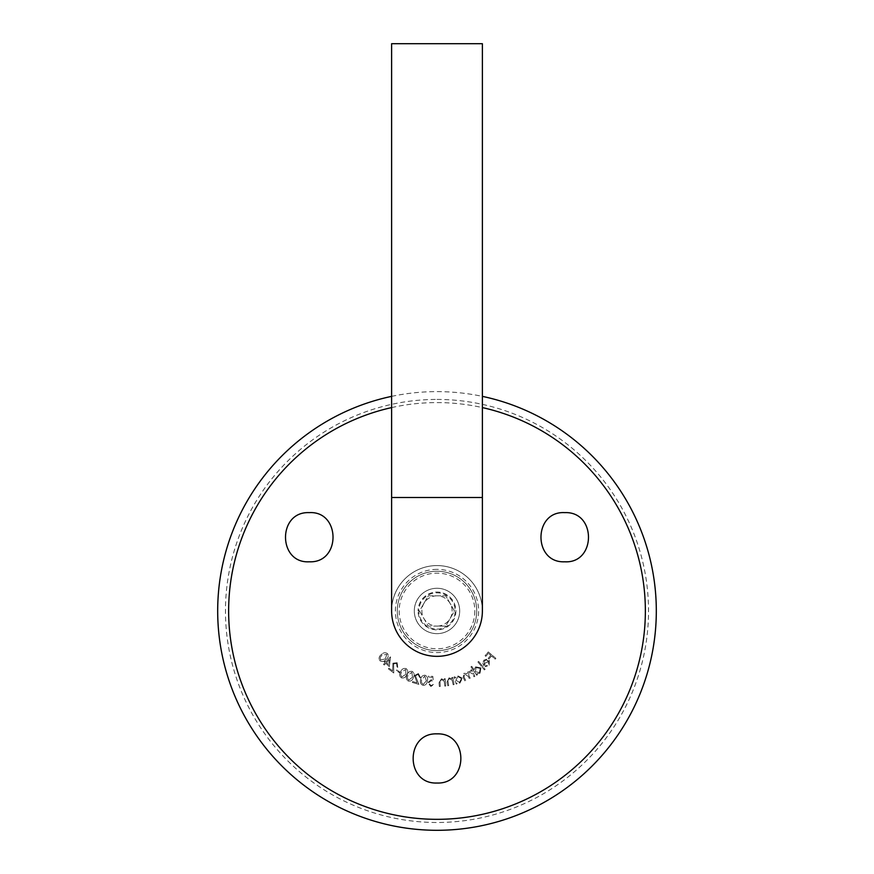 <?xml version="1.0" encoding="UTF-8"?>
<svg xmlns="http://www.w3.org/2000/svg" width="874" height="874" viewBox="0 0 874 874"><rect width="100%" height="100%" fill="white"/><g stroke="black" fill="none" stroke-linecap="round" stroke-linejoin="round"><path stroke-width="0.66" stroke-dasharray="4.37 3.28" d="M564.724 512.634C533.326 510.744 532.79 563.217 564.724 561.796C596.144 563.697 596.647 511.203 564.724 512.634M309.276 512.634C277.353 511.203 277.866 563.719 309.276 561.796C341.231 563.249 340.631 510.689 309.276 512.634M437 733.865C405.143 732.718 405.241 784.262 437 783.028C468.803 784.229 468.825 732.696 437 733.865M437 569.356A41.602 41.602 0 0 0 395.398 610.959A41.602 41.602 0 0 0 437 652.561A41.602 41.602 0 0 0 478.602 610.959A41.602 41.602 0 0 0 437 569.356M437 650.671A39.712 39.712 0 0 1 397.288 610.959A39.712 39.712 0 0 1 437 571.246A39.712 39.712 0 0 1 476.712 610.959A39.712 39.712 0 0 1 437 650.671A39.712 39.712 0 0 1 397.288 610.959A39.712 39.712 0 0 1 437 571.246A39.712 39.712 0 0 1 476.712 610.959A39.712 39.712 0 0 1 437 650.671M437 399.429A211.53 211.53 0 0 1 648.53 610.959A211.53 211.53 0 0 1 437 822.489A211.53 211.53 0 0 1 225.47 610.959A211.53 211.53 0 0 1 437 399.429M391.618 396.37A219.341 219.341 0 0 1 482.382 396.37M391.618 407.59A208.373 208.373 0 0 1 482.382 407.59M428.741 682.758L431.264 680.693L433.351 681.403L432.849 676.389L428.533 676.028L428.457 676.979L432.007 677.274L432.269 680.027L431.111 679.743L427.714 682.714L430.893 686.505L434.159 684.102L430.915 685.566L428.741 682.758L430.915 685.566L434.159 684.102L430.893 686.505L427.714 682.714L431.111 679.743L432.269 680.027L432.007 677.274L428.457 676.979L428.533 676.028L432.849 676.389L433.351 681.403L431.264 680.693L428.741 682.758M427.31 680.944C428.118 678.235 427.342 676.323 424.983 675.198C422.361 675.373 420.918 676.869 420.634 679.699C419.87 682.408 420.667 684.331 423.06 685.456C425.66 685.26 427.069 683.763 427.31 680.944C427.069 683.763 425.66 685.271 423.06 685.456C420.678 684.342 419.87 682.419 420.634 679.699C420.907 676.869 422.361 675.373 424.983 675.198C427.342 676.312 428.107 678.235 427.31 680.944M406.694 674.783C408.278 672.445 408.114 670.391 406.202 668.61C403.657 667.987 401.822 668.981 400.707 671.593C399.156 673.952 399.352 676.028 401.286 677.809C403.821 678.41 405.612 677.405 406.694 674.783C405.612 677.405 403.821 678.41 401.286 677.809C399.352 676.039 399.156 673.963 400.707 671.593C401.822 668.981 403.657 667.987 406.202 668.61C408.114 670.38 408.278 672.445 406.694 674.783M385.86 659.684C388.198 658.067 388.788 656.079 387.641 653.719C385.467 652.212 383.391 652.485 381.403 654.539C379.098 656.199 378.529 658.209 379.709 660.58C381.862 662.055 383.915 661.749 385.86 659.684C383.915 661.76 381.862 662.055 379.709 660.58C378.529 658.22 379.098 656.21 381.403 654.539C383.391 652.485 385.467 652.212 387.641 653.719C388.788 656.068 388.198 658.056 385.86 659.684M383.511 664.349L384.232 665.027L385.827 663.344L389.312 666.622L390.547 656.877L385.762 661.957L384.877 661.126L384.221 661.826L385.106 662.656L383.511 664.349L385.106 662.656L384.221 661.826L384.877 661.126L385.762 661.957L390.547 656.877L389.312 666.622L385.827 663.344L384.232 665.027L383.511 664.349M393.759 672.991L393.65 663.792L396.621 663.486L396.982 666.818L397.746 667.408L397.157 662.7L392.896 663.191L392.623 670.904L388.963 668.097L388.373 668.861L393.759 672.991L388.373 668.861L388.963 668.097L392.623 670.904L392.896 663.191L397.157 662.7L397.746 667.408L396.982 666.818L396.621 663.486L393.65 663.792L393.759 672.991M399.866 672.008L396.73 669.987L396.283 670.686L399.418 672.707L399.866 672.008L399.418 672.707L396.283 670.686L396.73 669.987L399.866 672.008M413.369 677.536C414.713 675.045 414.352 673.013 412.266 671.418C409.666 671.057 407.94 672.237 407.087 674.947C405.776 677.47 406.181 679.513 408.289 681.097C410.867 681.436 412.561 680.256 413.369 677.536C412.572 680.256 410.867 681.436 408.289 681.097C406.181 679.524 405.776 677.47 407.087 674.947C407.929 672.237 409.666 671.057 412.266 671.418C414.342 673.002 414.713 675.034 413.369 677.536M418.854 684.364L415.456 675.821L418.111 674.455L419.651 677.448L420.569 677.711L418.329 673.526L414.527 675.526L417.04 682.823L412.615 681.512L412.342 682.441L418.854 684.364L412.342 682.441L412.615 681.512L417.04 682.823L414.527 675.526L418.329 673.526L420.569 677.711L419.651 677.448L418.111 674.455L415.456 675.821L418.854 684.364M488.937 659.007L491.527 655.97L495.23 659.127L495.875 658.373L488.304 651.938L485.081 655.729L485.824 656.363L488.413 653.315L490.784 655.336L488.195 658.373L488.937 659.007L488.195 658.373L490.784 655.336L488.413 653.315L485.824 656.363L485.081 655.729L488.304 651.938L495.875 658.373L495.23 659.127L491.527 655.97L488.937 659.007M482.71 663.257L483.857 665.638L488.632 661.083L488.642 665.103L485.409 665.759L485.114 666.611L489.178 665.791L489.298 660.373L486.96 659.16L483.901 660.165L482.71 663.257L483.901 660.165L486.96 659.16L489.298 660.373L489.178 665.791L485.114 666.611L485.409 665.759L488.642 665.103L488.632 661.083L483.857 665.638L482.71 663.257M468.999 671.822L472.648 673.952L474.014 676.749L474.855 676.345L471.643 669.724L470.791 670.139L471.348 671.287L468.442 671.079L467.12 673.679L463.919 673.275L463.209 677.547L464.968 681.152L465.842 680.737L464.083 677.121L464.487 674.018L468.246 676.356L469.513 678.945L470.354 678.53L468.704 675.154L468.999 671.822L468.704 675.154L470.354 678.53L469.513 678.945L468.246 676.356L464.487 674.018L464.083 677.121L465.842 680.737L464.968 681.152L463.209 677.547L463.919 673.275L467.12 673.679L468.442 671.079L471.348 671.287L470.791 670.139L471.643 669.724L474.855 676.345L474.014 676.749L472.648 673.952L468.999 671.822M462.368 678.235L457.594 675.711L455.256 678.06L454.851 676.771L453.967 677.055L456.173 684.069L457.069 683.785L456.687 682.583L459.942 683.075L462.368 678.235L459.942 683.075L456.687 682.583L457.069 683.785L456.173 684.069L453.967 677.055L454.851 676.771L455.256 678.06L457.594 675.711L462.368 678.235M444.309 681.414L444.79 686.101L445.74 686.035L445.194 678.672L444.254 678.748L444.342 680.07L441.479 678.759L439.043 682.725L439.327 686.505L440.267 686.44L439.983 681.228L441.731 679.622L444.309 681.414L441.731 679.622L439.983 681.228L440.267 686.44L439.327 686.505L439.043 682.725L441.479 678.759L444.342 680.07L444.254 678.748L445.194 678.672L445.74 686.035L444.79 686.101L444.309 681.414M452.153 680.169L453.158 684.757L454.087 684.582L452.732 677.361L451.803 677.536L452.044 678.825L449.05 677.853L447.084 682.048L447.783 685.762L448.701 685.598L447.849 680.464L449.4 678.683L452.153 680.169L449.4 678.683L447.849 680.464L448.701 685.598L447.783 685.762L447.084 682.048L449.05 677.853L452.044 678.825L451.803 677.536L452.732 677.361L454.087 684.582L453.158 684.757L452.153 680.169M480.951 667.867L475.631 666.84L474.09 669.768L471.72 666.305L470.955 666.84L476.723 675.252L477.488 674.717L476.778 673.679L480.034 673.209L480.951 667.867L480.034 673.209L476.778 673.679L477.488 674.717L476.723 675.252L470.955 666.84L471.72 666.305L474.09 669.768L475.631 666.84L480.951 667.867M478.657 661.378L477.925 661.979L484.382 669.899L485.125 669.298L478.657 661.378L485.125 669.298L484.382 669.899L477.925 661.979L478.657 661.378M380.376 659.957L385.237 658.985L380.376 659.957L380.31 657.215L380.376 659.957M382.004 655.249L380.31 657.215L382.004 655.249L386.898 654.309L382.004 655.249M385.237 658.985L386.898 654.309L385.237 658.985M389.345 659.608L386.494 662.645L389.345 659.608L388.635 664.666L389.345 659.608M386.494 662.645L388.635 664.666L386.494 662.645M401.69 677L405.853 674.357L401.69 677L400.653 674.477L401.69 677M401.527 672.051L400.653 674.477L401.527 672.051L405.733 669.429L401.527 672.051M405.853 674.357L405.733 669.429L405.853 674.357M408.606 680.245L412.495 677.197L408.606 680.245L407.306 677.831L408.606 680.245M407.94 675.318L407.306 677.831L407.94 675.318L411.873 672.281L407.94 675.318M412.495 677.197L411.873 672.281L412.495 677.197M423.191 684.571L426.381 680.791L423.191 684.571L421.443 682.463L423.191 684.571M421.552 679.885L421.443 682.463L421.552 679.885L424.775 676.115L421.552 679.885M426.381 680.791L424.775 676.115L426.381 680.791M461.472 678.552L457.79 676.596L461.472 678.552L459.593 682.277L461.472 678.552M455.911 680.333L459.593 682.277L455.911 680.333L457.79 676.596L455.911 680.333M480.176 668.424L476.09 667.638L480.176 668.424L479.465 672.543L480.176 668.424M475.38 671.756L479.465 672.543L475.38 671.756L476.09 667.638L475.38 671.756M484.513 660.82L484.043 664.327L484.513 660.82L486.337 660.045L484.513 660.82M487.998 660.558L486.337 660.045L487.998 660.558L484.043 664.327L487.998 660.558M437 565.576A45.382 45.382 0 0 1 482.382 610.959A45.382 45.382 0 0 1 437 656.341A45.382 45.382 0 0 1 391.618 610.959A45.382 45.382 0 0 1 437 565.576A45.382 45.382 0 0 1 482.382 610.959A45.382 45.382 0 0 1 437 656.341A45.382 45.382 0 0 1 391.618 610.959A45.382 45.382 0 0 1 437 565.576A45.382 45.382 0 0 1 482.382 610.959A45.382 45.382 0 0 0 437 565.576A45.382 45.382 0 0 0 391.618 610.959A45.382 45.382 0 0 0 437 656.341A45.382 45.382 0 0 0 482.382 610.959A45.382 45.382 0 0 0 437 565.576A45.382 45.382 0 0 0 391.618 610.959M455.911 610.959A18.911 18.911 0 0 1 437 629.87A18.911 18.911 0 0 1 418.089 610.959A18.911 18.911 0 0 0 437 629.87A18.911 18.911 0 0 0 455.911 610.959A18.911 18.911 0 0 0 437 592.048A18.911 18.911 0 0 0 418.089 610.959A18.911 18.911 0 0 1 437 592.048A18.911 18.911 0 0 1 455.911 610.959M474.822 610.959A37.822 37.822 0 0 1 437 648.781A37.822 37.822 0 0 1 399.178 610.959A37.822 37.822 0 0 1 437 573.147A37.822 37.822 0 0 1 474.822 610.959M482.382 43.7L391.618 43.7M437 595.828A15.131 15.131 0 0 0 423.901 618.519A15.131 15.131 0 0 0 437 626.09L428.271 626.09L419.531 610.959L428.271 595.828L445.729 595.828L454.469 610.959L445.729 626.09L437 626.09A15.131 15.131 0 0 0 450.099 603.399A15.131 15.131 0 0 0 437 595.828M437 588.268A22.691 22.691 0 0 1 459.691 610.959A22.691 22.691 0 0 1 437 633.65A22.691 22.691 0 0 1 414.309 610.959A22.691 22.691 0 0 1 437 588.268A22.691 22.691 0 0 1 459.691 610.959A22.691 22.691 0 0 1 437 633.65A22.691 22.691 0 0 1 414.309 610.959A22.691 22.691 0 0 1 437 588.268M437 629.116A18.157 18.157 0 0 0 455.157 610.959A18.157 18.157 0 0 0 437 592.812A18.157 18.157 0 0 0 418.843 610.959A18.157 18.157 0 0 0 437 629.116M423.901 603.399L428.271 595.828L445.729 595.828L454.469 610.959L445.729 626.09L428.271 626.09L419.531 610.959L423.901 603.399M482.382 497.503L391.618 497.503"/><path stroke-width="1.31" d="M564.724 561.796C532.812 563.271 533.315 510.755 564.724 512.634C596.603 511.17 596.188 563.664 564.724 561.796M309.276 561.796C277.834 563.664 277.364 511.214 309.276 512.634C340.652 510.733 341.221 563.238 309.276 561.796M437 783.028C405.219 784.306 405.197 732.62 437 733.865C468.825 732.674 468.781 784.284 437 783.028M482.382 396.37A219.341 219.341 0 0 1 437 830.3A219.341 219.341 0 0 1 391.618 396.37M482.382 407.59A208.373 208.373 0 0 1 437 819.331A208.373 208.373 0 0 1 391.618 407.59M391.618 497.503L391.618 43.7L482.382 43.7L482.382 497.503L391.618 497.503L391.618 610.959A45.382 45.382 0 0 0 437 656.341A45.382 45.382 0 0 0 482.382 610.959A45.382 45.382 0 0 1 437 656.341M482.382 497.503L482.382 610.959"/></g></svg>
